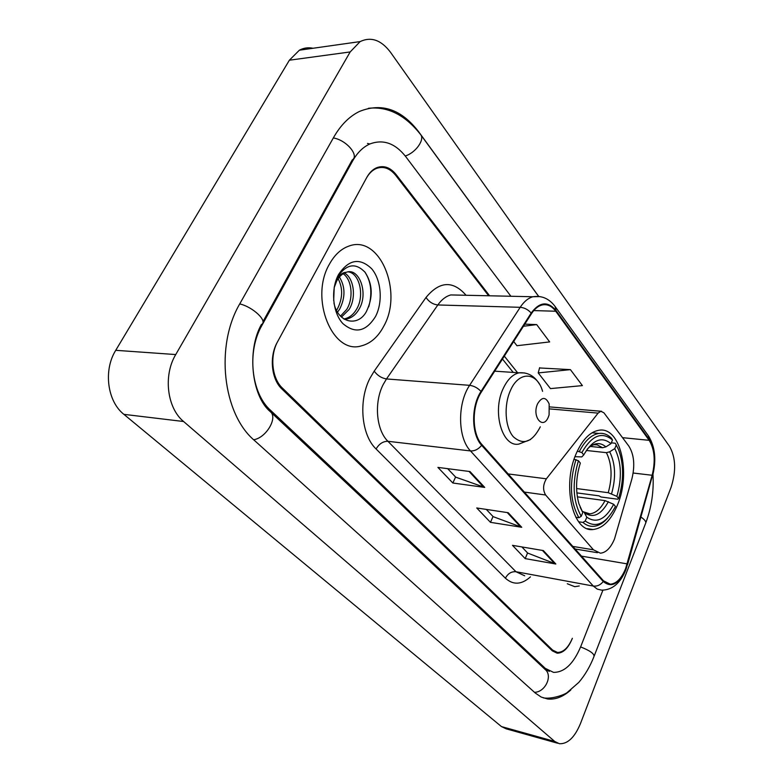 <?xml version="1.0" encoding="UTF-8"?>
<svg xmlns="http://www.w3.org/2000/svg" width="783" height="783" viewBox="0 0 783 783"><rect width="100%" height="100%" fill="white"/><g stroke="black" fill="none" stroke-linecap="round" stroke-linejoin="round"><path stroke-width="1.17" d="M614.528 538.89L631.812 479.225C635.15 465.631 634.152 454.58 628.827 446.095L603.928 412.807L600.815 411.29L598.104 413.121L546.377 478.814C542.952 484.628 542.697 490.021 545.634 495.003L593.455 549.813L600.395 553.199C606.062 552.632 610.779 547.865 614.528 538.89M617.523 504.849C631.255 472.912 620.263 426.069 598.838 430.268C589.932 431.883 582.386 439.664 576.21 453.592C561.803 485.519 572.853 532.479 593.044 529.533C602.969 528.349 611.122 520.118 617.523 504.849M488.651 295.768L395.689 175.343C389.914 168.228 383.464 165.937 376.349 168.482C372.336 170.175 368.999 173.444 366.327 178.27L277.75 341.417C269.548 355.844 271.887 378.434 282.418 388.084L552.632 650.096L557.447 652.435C563.369 652.425 568.341 647.707 572.363 638.282L572.07 639.026C568.037 648.461 563.065 653.179 557.134 653.188L552.328 650.849L281.929 389.004C271.388 379.354 269.049 356.764 277.251 342.328L366.767 177.457C369.439 172.642 372.767 169.382 376.76 167.689C383.876 165.135 390.326 167.425 396.11 174.56L489.6 295.788M510.888 296.258L405.692 156.571C395.092 143.162 383.132 138.973 369.83 143.984C362.989 147.077 357.244 152.754 352.595 161.024L261.894 325.434C246.694 351.645 251.216 393.252 270.575 410.321L545.291 668.379L553.522 672.362C564.386 672.45 573.44 663.896 580.702 646.689L602.9 590.196M175.735 354.562C163.07 375.488 167.082 408.109 183.594 421.508L554.707 741.442L559.365 743.713C567.646 744.144 574.683 737.439 580.457 723.6L670.992 487.535C676.267 471.249 675.798 457.556 669.582 446.447L390.511 52.285C381.223 40.002 371.093 36.429 360.131 41.587L350.177 51.942L175.735 354.562L115.737 350.314C103.199 370.271 107.34 401.454 123.9 414.354L501.443 726.575L506.239 728.856L557.633 743.233M313.053 48.262C308.277 47.254 303.716 47.9 299.37 50.2L289.367 60.213L115.737 350.314M538.684 296.356L418.797 131.945C401.513 109.307 381.722 102.475 359.436 111.46C349.326 116.403 340.742 125.016 333.695 137.299L240.019 303.403C214.836 345.704 222.773 414.041 254.504 440.506L535.366 693.102L541.2 697.056L547.532 698.965C555.343 699.855 563.104 696.86 570.817 689.97M369.879 143.964L367.481 143.436M383.944 325.875C403.294 291.54 379.638 234.205 348.875 246.097C341.055 248.857 334.556 254.896 329.389 264.223C309.216 298.499 332.609 355.032 361.286 345.9C370.662 343.512 378.218 336.837 383.944 325.875C403.294 291.54 379.638 234.205 348.875 246.097C341.055 248.857 334.556 254.896 329.389 264.223C309.216 298.499 332.609 355.032 361.286 345.9C370.662 343.512 378.218 336.837 383.944 325.875M625.637 568.536C621.536 578.48 616.427 583.697 610.3 584.196L603.517 580.849L481.995 444.597C471.904 434.115 471.513 406.612 481.369 392.019L531.5 313.65C534.505 309.031 537.921 306.173 541.748 305.067C547.043 303.784 551.712 305.85 555.744 311.243L649.166 440.32C654.627 449.305 655.616 460.962 652.151 475.271L625.637 568.536M625.92 568.869L652.464 475.526C656.017 460.864 654.999 448.923 649.41 439.713L556.038 310.587C547.914 300.936 539.624 301.749 531.187 313.043L481.026 391.422C470.906 406.377 471.307 434.585 481.662 445.321L603.262 581.515C611.494 588.278 619.04 584.069 625.92 568.869M469.996 471.552L437.912 467.402L452.848 483.013L484.706 487.408L469.996 471.552M447.651 468.665L455.696 477.15L484.706 487.408M455.589 477.033L452.848 483.013M543.373 550.586L512.493 545.34L525.187 558.612L555.842 564.014L543.373 550.586M521.879 546.935L527.693 553.072L555.842 564.014M527.576 552.945L525.187 558.612M508.216 512.718L476.73 507.971L490.471 522.339L521.732 527.282L508.216 512.718M486.292 509.41L493.143 516.643L521.732 527.282M493.036 516.516L490.471 522.339M567.293 583.746L574.742 586.682L579.244 585.968L574.742 586.682L567.293 583.746M601.628 411.281L571.208 408.746M513.687 341.505L516.966 345.714L549.656 341.917L536.688 324.593L524.796 324.133M570.425 369.635L538.215 372.914L550.469 388.603L582.395 385.608L570.425 369.635L539.536 367.951M538.215 372.914L539.614 367.677M600.855 411.281L549.764 406.906M536.688 324.593L523.445 326.257M577.296 451.135L581.857 452.574C591.782 435.358 602 431.169 612.482 440.017L610.994 443.658C601.638 436.033 592.545 439.782 583.736 454.923L581.808 456.9L574.976 456.704M590.265 446.427L602.607 447.739L605.895 446.878L610.994 443.658M611.337 442.835L615.301 443.237L618.521 449.55C623.934 464.309 623.953 480.635 618.58 498.507L616.867 496.353C622.133 477.904 621.438 461.99 614.772 448.6L609.693 451.801L606.414 452.662L586.33 450.47M576.601 488.553L608.234 492.703L616.867 496.353M618.58 498.507L617.748 499.221L601.021 496.98L598.995 495.845L576.856 492.889M575.985 459.543C569.124 482.622 570.102 502.02 578.931 517.729L581.221 516.3C572.872 501.267 571.942 482.749 578.431 460.747L574.066 459.318M575.799 517.26L578.931 517.729M612.482 440.017L611.533 438.284C607.765 434.477 603.527 432.862 598.838 433.449C591.478 434.682 585.009 440.663 579.41 451.37M616.407 445.243L615.301 443.237M578.431 460.747L580.33 463.076C575.867 477.376 575.407 490.951 578.921 503.772L582.787 512.474L581.221 516.3M583.736 454.923L581.857 452.574M614.772 448.6L616.25 444.979M582.787 512.474L580.164 507.315M585.244 521.008L586.8 517.191C596.529 523.778 605.494 519.481 613.686 504.281L615.418 506.425L615.095 507.09C605.964 523.847 596.01 528.486 585.244 521.008L582.963 522.418C586.183 525.217 589.658 526.528 593.406 526.342C598.359 526 603.057 523.289 607.52 518.209M582.963 522.418L578.647 521.772M582.063 511.26L583.971 512.004L586.8 517.191M613.686 504.281L605.034 500.611L577.355 496.853M537.598 403.774C531.608 416.566 542.991 430.396 548.315 417.085L549.098 414.892L549.167 403.95C545.81 396.697 541.963 396.629 537.598 403.774M334.224 287.351L333.675 300.662M339.401 277.025C345.401 286.774 345.479 297.491 339.636 309.187L337.512 312.172M338.129 278.66C343.052 288.301 342.768 298.45 337.297 309.109L336.504 310.332M344.442 273.032C353.808 277.867 356.637 297.56 349.091 309.5L341.457 317.086M343.189 273.727C351.792 279.521 353.857 298.039 346.712 309.422L340.497 316.136M334.312 286.862L337.287 278.885C339.842 274.569 342.817 272.386 346.213 272.327L346.243 272.318C342.347 273.59 339.166 276.497 336.67 281.058L334.165 287.684M346.243 272.318C359.123 267.052 369.165 293.782 358.663 309.814C355.766 314.639 351.939 317.663 347.192 318.906L344.305 319.239M348.141 271.877C359.377 272.787 365.152 296.003 356.255 309.735C353.358 314.551 349.531 317.575 344.784 318.808L343.894 318.984M333.94 302.933C337.727 322.792 357.674 327.353 366.248 311.83C373.207 297.618 372.835 284.454 365.142 272.347C356.059 262.843 347.261 263.802 338.736 275.205L334.37 286.558M375.576 316.42C383.063 301.984 381.301 279.942 371.612 268.677C359.749 257.421 348.719 259.379 338.53 274.559C330.485 289.348 332.628 312.701 342.876 323.594C355.179 334.057 366.072 331.669 375.576 316.42M364.712 271.799C371.162 281.459 372.502 293.126 368.744 306.779M598.104 413.121L549.891 408.932M546.377 478.814L508.157 473.93M545.634 495.003L524.346 492.076M593.455 549.813L572.804 546.407M253.672 439.743C266.269 437.873 278.171 417.466 270.233 411.613C251.627 396.032 246.665 350.569 261.395 324.505C268.266 321.529 253.066 306.907 239.725 303.921M333.323 137.955C346.321 139.932 359.563 155.592 352.223 159.967L262.961 321.666M368.382 108.299C387.702 106.214 405.075 114.915 420.5 134.422C425.169 139.374 415.724 152.812 405.251 155.993M594.268 655.821L645.417 523.807C646.523 522.055 645.045 519.814 640.974 517.083M543.382 697.907C553.013 699.415 565.982 693.944 567.274 692.456L578.774 682.424C584.95 675.22 590.02 666.617 593.954 656.614C594.581 653.893 590.137 650.663 580.604 646.924M534.515 692.329C545.35 692.172 552.984 675.641 545.174 669.485L534.916 659.863M123.9 414.354L183.594 421.508M289.367 60.213L350.177 51.942M501.443 726.575L554.707 741.442M260.945 325.395L261.894 325.434M268.745 410.126L270.575 410.321M351.606 161.092L352.595 161.024M543.559 667.968L545.291 668.379M530.453 576.865C521.566 584.784 513.227 585.234 505.417 578.216L376.094 448.992C379.099 443.834 383.044 441.269 387.918 441.289L515.948 571.727L524.708 575.799M376.094 448.992C361.325 435.142 358.213 400.534 370.075 378.052L374.205 371.132L426.021 297.462C439.371 281.351 452.496 280.373 465.386 294.506L465.993 295.269M481.026 391.422C477.659 387.898 473.852 385.862 469.624 385.334L386.489 378.943L383.22 384.492C373.843 402.501 376.231 430.082 387.918 441.289L470.495 450.93C457.732 437.971 457.174 403.49 469.624 385.334L520.186 307.308C523.915 301.651 528.143 298.137 532.871 296.747L539.859 296.581M626.018 569.349L627.516 564.103M555.313 306.789L648.314 435.71L649.41 439.713M556.038 310.587L555.088 306.476C549.177 298.597 541.767 295.357 532.871 296.747L450.822 294.937C445.958 296.248 441.632 299.586 437.834 304.959L386.489 378.943C381.566 378.15 377.465 375.546 374.205 371.132M531.187 313.043C528.026 309.559 524.365 307.641 520.186 307.308L437.834 304.959C432.96 304.391 429.025 301.895 426.021 297.462M627.663 564.367L652.464 475.526M481.662 445.321C478.403 449.276 474.684 451.145 470.495 450.93L593.299 586.046C597.184 586.516 600.502 584.999 603.262 581.515M625.705 570.161C620.205 583.384 612.198 590.039 601.687 590.157L597.263 589.11L593.299 586.046L515.948 571.727C511.377 571.394 507.873 573.557 505.417 578.216M459.308 295.122L458.515 295.103M465.063 295.25L465.386 294.506M555.744 311.243L533.771 310.577M627.183 563.877L581.475 556.136M652.151 475.271L633.163 473.02M649.166 440.32L622.524 437.668M517.583 372.708L504.321 356.138M507.267 512.581L520.675 527.008M542.443 550.429L554.795 563.721M469.027 471.425L483.63 487.143M602.607 447.739L597.155 444.852L593.857 444.734L591.39 445.664M608.234 492.703C612.531 477.278 611.924 463.928 606.414 452.662M580.154 507.296L580.683 508.196M605.895 446.878C600.052 441.866 593.847 442.61 587.279 449.099M611.572 493.75C616.104 477.581 615.487 463.595 609.693 451.801M584.695 512.924C593.23 518.532 601.129 514.783 608.381 501.678M584.607 512.757L589.834 513.844C595.657 513.217 600.727 508.803 605.034 500.611M542.59 391.343C537.275 371.847 518.943 370.613 510.467 390.423C503.635 405.281 505.045 427.312 513.305 436.728C523.25 445.556 532.254 442.248 540.309 426.823M524.679 372.962L519.119 372.816C512.796 374.264 507.531 379.432 503.303 388.309C491.773 411.721 502.304 447.7 518.933 444.069L530.551 439.537M587.358 528.662L593.044 529.533M597.468 552.71L575.114 549M534.613 659.58L270.536 411.897M420.765 134.774L538.587 296.336M549.372 671.374L545.174 669.485M652.973 474.41C653.962 491.127 651.573 507.247 645.818 522.77M299.37 50.2L360.131 41.587M610.3 584.196L607.461 583.678M652.591 475.858C656.506 460.179 655.165 446.907 648.559 436.043M513.217 372.414L502.471 359.045M592.056 432.784L598.838 433.449M586.066 513.296L589.834 513.844L583.971 512.004M494.709 371.171L519.119 372.816C527.644 372.14 534.388 375.869 539.37 384.003M344.784 318.808L347.192 318.906"/></g></svg>
